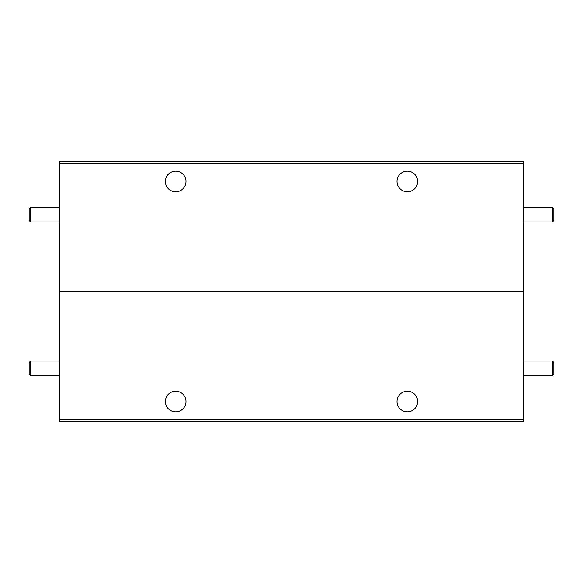 <?xml version="1.0" encoding="UTF-8"?>
<svg xmlns="http://www.w3.org/2000/svg" width="583" height="583" viewBox="0 0 583 583"><rect width="100%" height="100%" fill="white"/><g stroke="black" fill="none" stroke-linecap="round" stroke-linejoin="round"><path stroke-width="0.87" d="M185.984 181.466A10.312 10.312 0 0 0 175.672 171.154A10.312 10.312 0 0 0 165.361 181.466A10.312 10.312 0 0 0 175.672 191.771A10.312 10.312 0 0 0 185.984 181.466M417.639 181.466A10.312 10.312 0 0 0 407.328 171.154A10.312 10.312 0 0 0 397.016 181.466A10.312 10.312 0 0 0 407.328 191.771A10.312 10.312 0 0 0 417.639 181.466M523.155 163.51L59.845 163.51L59.845 161.192L523.155 161.192L523.155 291.5L59.845 291.5L59.845 419.49L523.155 419.49L523.155 421.808L59.845 421.808L59.845 419.49M59.845 163.51L59.845 291.5L523.155 291.5L523.155 419.49M397.016 401.534A10.312 10.312 0 0 0 407.328 411.846A10.312 10.312 0 0 0 417.639 401.534A10.312 10.312 0 0 0 407.328 391.229A10.312 10.312 0 0 0 397.016 401.534M165.361 401.534A10.312 10.312 0 0 0 175.672 411.846A10.312 10.312 0 0 0 185.984 401.534A10.312 10.312 0 0 0 175.672 391.229A10.312 10.312 0 0 0 165.361 401.534M552.4 375.525L552.4 361.045L553.85 362.495L553.85 374.075L552.4 375.525L523.155 375.525M552.4 361.045L523.155 361.045M30.6 375.525L29.15 374.075L29.15 362.495L30.6 361.045L30.6 375.525L59.845 375.525M552.4 221.955L552.4 207.475L553.85 208.925L553.85 220.505L552.4 221.955L523.155 221.955M552.4 207.475L523.155 207.475M30.6 221.955L29.15 220.505L29.15 208.925L30.6 207.475L30.6 221.955L59.845 221.955M30.6 361.045L59.845 361.045M30.6 207.475L59.845 207.475"/></g></svg>
